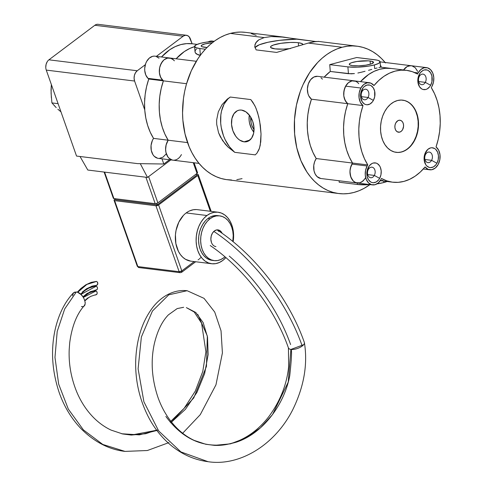<?xml version="1.0" encoding="UTF-8"?>
<svg xmlns="http://www.w3.org/2000/svg" width="486" height="486" viewBox="0 0 486 486"><rect width="100%" height="100%" fill="white"/><g stroke="black" fill="none" stroke-linecap="round" stroke-linejoin="round"><path stroke-width="0.73" d="M298.349 42.719A16.232 3.123 175.4 0 1 302.863 44.512A16.232 3.123 175.4 0 1 302.863 44.615L301.751 43.485L298.349 42.719L298.538 45.963L298.349 42.719L295.938 42.507L290.148 42.464L280.786 43.333L273.411 45.034L270.878 46.352L270.508 46.99L270.757 47.585L275.021 48.873A16.232 3.123 175.4 0 1 270.508 47.118A16.232 3.123 175.4 0 1 280.477 43.382A16.232 3.123 175.4 0 1 298.349 42.719M290.513 48.545A16.232 3.123 175.4 0 1 275.021 48.873L283.223 49.129L290.513 48.545M244.045 141.833L249.944 140.029L244.045 141.833L239.653 140.096L237.593 138.382L235.734 136.202L232.891 130.746L231.549 124.568L231.913 118.596L233.93 113.748L237.296 110.759L239.325 110.115L241.487 110.079A16.232 10.862 75.2 0 1 253.68 125.048A16.232 10.862 75.2 0 1 247.186 141.572A16.232 10.862 75.2 0 1 244.045 141.833A16.232 10.862 75.2 0 1 231.773 126.439A16.232 10.862 75.2 0 1 238.912 110.194A16.232 10.862 75.2 0 1 241.487 110.079L245.88 111.823L249.792 115.711L252.641 121.166L253.984 127.344L253.619 133.316L251.602 138.164L248.237 141.159L246.208 141.797L244.045 141.833M245.375 32.349L240.886 32.052L235.625 32.374L230.37 33.406A74.243 53.278 97.1 0 0 182.578 109.818A74.243 53.278 97.1 0 0 227.077 179.699L338.833 193.55A74.243 53.278 -82.9 0 1 294.334 123.669A74.243 53.278 -82.9 0 1 342.12 47.251L308.306 43.066L276.631 52.427L256.128 49.882L254.725 46.541L255.618 42.993L258.819 39.84L264.184 37.592L230.37 33.406L225.17 35.132L220.073 37.544L215.134 40.617L210.402 44.317L205.912 48.612L201.72 53.46L197.857 58.812L191.271 70.828L186.417 84.2L184.698 91.228L183.471 98.403L182.554 112.904L182.87 120.091L185.038 133.99L189.169 146.808L191.927 152.659L195.105 158.065L198.689 162.962L202.626 167.318L206.89 171.078L211.434 174.219L216.221 176.697L221.197 178.496L226.318 179.595L231.536 179.984M318.3 41.517L315.736 41.498L308.306 43.066L342.12 47.251L336.92 48.983L331.829 51.395L326.89 54.468L322.157 58.168L317.668 62.463L309.612 72.663L303.027 84.679L300.366 91.228L296.448 105.079L294.51 119.507L294.625 133.942L296.788 147.835L300.919 160.659L306.86 171.916L310.439 176.813L314.381 181.169L318.646 184.929L323.19 188.064L327.971 190.548L332.953 192.347L338.074 193.446L343.292 193.835L348.553 193.519L353.808 192.486A74.243 53.278 -82.9 0 0 369.968 184.613L364.099 188.349L359.008 190.761L353.808 192.486A74.243 53.278 -82.9 0 1 338.833 193.55M227.278 99.114L230.291 97.042L250.794 99.581L254.688 105.383L256.274 108.9L258.746 116.78L260.338 125.358L261.037 133.942L260.769 141.778L259.457 148.291L256.973 153.139L255.241 154.87L234.738 152.331L228.201 147.228L225.225 144.075L220.352 136.833L218.579 132.799L216.689 124.319L216.641 120.042L218.311 111.835L222.035 104.684L227.278 99.114L230.291 97.042A31.918 21.36 -104.8 0 0 220.705 123.225A31.918 21.36 -104.8 0 0 234.738 152.331L228.201 147.228L222.594 140.606L218.579 132.799L216.689 124.319L216.641 120.042L218.311 111.835L222.035 104.684L227.278 99.114M318.117 41.365L357.095 46.194A74.243 53.278 -82.9 0 0 342.12 47.251L347.381 46.225L352.642 45.903L357.86 46.298L362.981 47.397L367.957 49.195L372.738 51.674L377.288 54.809L381.553 58.575L385.489 62.925M256.201 35.344L251.226 33.546M236.797 179.668L242.052 178.635M254.883 44.748L256.93 41.334L258.819 39.84L264.184 37.592L271.279 36.553L284.322 37.173L245.345 32.343A74.243 53.278 97.1 0 0 230.37 33.406L264.184 37.592L271.279 36.553L279.48 36.687L315.621 41.51L296.739 39.172A31.918 6.148 -4.6 0 0 254.962 47.78M357.095 46.194A74.243 53.278 -82.9 0 1 385.131 62.487M256.973 153.139L255.241 154.87L234.738 152.331L229.477 146.815L225.188 139.768L223.511 135.831L221.252 127.478L220.705 123.225L220.844 114.939L221.519 111.063L224.028 104.204L227.916 98.944L230.291 97.042L250.794 99.581L252.872 102.273L255.515 107.096L257.623 112.709L259.658 121.038L261.037 133.942L260.253 145.223L258.953 149.664L256.973 153.139M318.36 41.45L313.749 41.814L308.306 43.066L276.631 52.427L256.128 49.882L254.725 46.571M283.806 37.112L296.739 39.172L279.669 40.326L267.938 42.27L259.275 44.791L255.114 47.476M254.05 129.659A13.165 8.809 75.2 0 1 250.758 117.169L251.104 122.861L251.815 125.345L254.123 129.762M253.832 132.186L251.584 128.784L249.543 123.116L249.099 120.127L249.318 115.079A15.522 10.388 -104.8 0 0 253.832 132.186M370.156 61.011A12.174 2.345 175.4 0 1 373.546 62.354A12.174 2.345 175.4 0 1 366.001 65.136A12.174 2.345 175.4 0 1 352.666 65.622L358.814 65.817L365.837 65.16L371.371 63.891L373.546 62.421L371.632 61.254L368.345 60.847L356.985 61.473L351.451 62.743L349.555 63.733L349.276 64.213L350.108 65.051L352.666 65.622A12.174 2.345 175.4 0 1 349.276 64.304A12.174 2.345 175.4 0 1 356.754 61.503A12.174 2.345 175.4 0 1 370.156 61.011L370.344 64.219L370.156 61.011M351.238 73.829L330.286 71.46A56.358 40.447 97.1 0 0 324.18 77.14L330.286 71.46L329.739 64.632L356.73 57.512L374.888 59.76A18.814 3.621 175.4 0 1 380.125 61.819A18.814 3.621 175.4 0 1 374.39 64.936A18.814 3.621 175.4 0 1 347.891 66.88L348.444 73.708L354.434 73.58L351.238 73.829M357.866 73.009L361.444 72.207L357.866 73.009M365.035 71.278L361.444 72.207L365.035 71.278M371.778 69.395L368.516 70.312L371.778 69.395M377.087 67.997L374.688 68.611L374.39 64.936L374.688 68.611L377.087 67.997M380.07 67.311L378.91 67.572L380.07 67.311M380.125 61.819L380.514 67.129M360.49 81.636A56.358 40.447 -82.9 0 1 391.206 68.441A56.358 40.447 97.1 0 0 360.49 81.636L368.661 74.455L374.147 71.314L379.839 69.249L385.617 68.289L391.37 68.465L385.617 68.289L379.839 69.249L374.147 71.314L368.661 74.455L360.49 81.636M364.98 178.818L361.657 182.031L359.737 182.839A12.205 8.76 -82.9 0 1 357.277 183.015A12.205 8.76 -82.9 0 1 350.376 175.525A12.205 8.76 -82.9 0 1 352.538 163.047L349.24 156.893L346.652 150.083L344.823 142.75L343.784 135.053L343.566 127.138L344.167 119.167L345.576 111.3L347.763 103.7L346.318 102.279L344.295 98.294L343.802 95.9L343.979 90.839L345.631 86.144L360.873 88.033A12.205 8.76 -82.9 0 1 369.257 82.723L317.698 76.332A12.205 8.76 97.1 0 0 307.972 85.001A12.205 8.76 97.1 0 0 311.453 99.199L347.763 103.7L311.453 99.199A56.358 40.447 97.1 0 0 316.228 158.545L352.538 163.047A56.358 40.447 -82.9 0 1 347.763 103.7A12.205 8.76 -82.9 0 1 344.282 89.503A12.205 8.76 -82.9 0 1 354.008 80.834A12.205 8.76 -82.9 0 1 358.741 83.665L357.301 82.231L358.741 83.665M403.538 69.972A12.205 8.76 -82.9 0 1 411.271 65.732A12.205 8.76 97.1 0 0 403.538 69.972L407.116 66.582L410.536 65.683L412.237 65.926L415.287 67.767L417.614 71.412M320.73 178.477L317.054 176.582L315.201 174.085L314.029 170.865L313.774 165.355L314.636 161.729L316.228 158.545A12.205 8.76 97.1 0 0 314.065 171.023A12.205 8.76 97.1 0 0 320.967 178.514L357.277 183.015A12.205 8.76 97.1 0 1 351.9 164.098L367.149 165.987L351.9 164.098A12.205 8.76 -82.9 0 1 352.538 163.047L316.228 158.545L312.935 152.391L310.341 145.581L308.513 138.249L307.474 130.552L307.255 122.636L307.857 114.666L309.266 106.799L311.453 99.199L308.835 95.955L307.984 93.792L307.389 88.877L308.318 83.89L310.621 79.692L313.889 77.013L317.558 76.32M403.483 70.051L406.551 66.922L408.337 66.047L411.314 65.738M412.007 65.865L415.287 67.767L417.504 71.132M365.66 177.706L363.024 181.047L359.737 182.839L355.728 182.621L353.365 181.078L350.831 177.05L349.963 171.728L350.412 168.01L352.538 163.047A12.205 8.76 97.1 0 0 351.9 164.098L350.959 166.194L349.993 170.841L350.37 175.501L352.022 179.456L353.261 180.98L354.707 182.11L357.319 183.015M354.008 80.834A12.205 8.76 97.1 0 0 345.631 86.144L348.474 82.626L352.022 80.901L355.655 81.271L357.301 82.231M370.49 184.577L357.356 184.48L357.234 183.009L357.356 184.48L339.198 182.232L339.082 180.756L339.198 182.232L357.356 184.48A18.814 3.621 -4.6 0 0 370.113 184.601M320.991 77.73L322.431 79.163M380.295 64.905L381.425 67.232M329.739 64.632L347.891 66.88L348.444 73.708L330.286 71.46L329.739 64.632L356.73 57.512L377.16 60.143L378.831 60.647L380.119 61.941L378.564 63.447L374.39 64.936L368.23 66.175L357.386 67.177L347.891 66.88L329.739 64.632M383.855 182.529A18.814 3.621 -4.6 0 0 387.032 181.503L383.855 182.529L383.74 181.09L383.855 182.529A18.814 3.621 -4.6 0 1 376.978 183.878L383.855 182.529M204.557 47.282A12.174 2.345 175.4 0 1 201.174 45.97A12.174 2.345 175.4 0 1 212.333 42.707L204.892 43.934L201.447 45.392L201.356 46.316L202.006 46.711L207.018 47.476A12.174 2.345 175.4 0 1 204.557 47.282M187.547 142.598L168.168 140.199A12.205 8.76 97.1 0 0 165.999 152.671A12.205 8.76 97.1 0 0 172.907 160.161A12.205 8.76 -82.9 0 1 165.999 152.671A12.205 8.76 -82.9 0 1 168.168 140.199L187.547 142.598M195.093 52.233L195.014 51.577L195.348 52.865L196.38 53.989L200.378 55.361L198.075 54.845L195.348 52.865L195.014 51.577L195.39 50.246L196.472 48.983M194.607 46.638A56.358 40.447 97.1 0 0 176.114 58.788A56.358 40.447 -82.9 0 1 194.607 46.638L189.777 48.466L184.291 51.601L176.114 58.788L184.291 51.601L189.777 48.466L194.607 46.638M171.285 58.417L167.652 58.053L164.104 59.772L162.555 61.339L160.259 65.537L159.602 67.985L159.432 73.052L160.775 77.602L163.393 80.846A12.205 8.76 -82.9 0 1 162.616 80.172A12.205 8.76 -82.9 0 1 160.094 66.023A12.205 8.76 -82.9 0 1 169.638 57.986A12.205 8.76 97.1 0 0 159.912 66.649A12.205 8.76 97.1 0 0 163.393 80.846L186.551 83.72L163.393 80.846A56.358 40.447 97.1 0 0 168.168 140.199L166.042 145.156L165.586 148.874L165.963 152.513L167.986 157.087L170.124 159.129L172.664 160.125M154.281 56.127L152.549 56.346L149.269 58.138L146.632 61.479L145.691 63.575L144.725 68.222L144.743 70.598L145.782 74.984L147.993 78.355L162.616 80.172L147.993 78.355A12.205 8.76 97.1 0 1 145.472 64.213A12.205 8.76 97.1 0 1 155.01 56.169L169.638 57.986A12.205 8.76 -82.9 0 1 173.654 60.021A12.205 8.76 -82.9 0 1 174.371 60.817L172.931 59.383M174.371 60.817A12.205 8.76 97.1 0 0 173.654 60.021L170.604 58.18L167.172 58.156L163.891 59.954L161.255 63.289L159.669 67.663L159.365 72.408L160.404 76.8L162.616 80.172A12.205 8.76 97.1 0 0 163.393 80.846L161.2 88.452L159.791 96.313L159.189 104.29L159.414 112.199L160.447 119.902L162.281 127.229L164.869 134.039L168.168 140.199A56.358 40.447 -82.9 0 1 163.393 80.846L148.771 79.036L163.393 80.846L161.2 88.452L159.791 96.313L159.189 104.29L159.414 112.199L160.447 119.902L162.281 127.229L164.869 134.039L168.168 140.199L153.546 138.382L152.379 140.49L151.067 145.357L151.274 150.374L152.95 154.676L154.262 156.316L157.549 158.211M174.012 160.204L175.367 159.985M194.594 46.474A18.814 3.621 175.4 0 0 199.831 48.533L205.347 49.214L199.831 48.533L200.366 55.228L199.831 48.533L195.882 47.646L194.594 46.352L196.15 44.846L200.323 43.357A18.814 3.621 175.4 0 1 214.211 41.28L206.483 42.118L200.323 43.357A18.814 3.621 175.4 0 0 194.594 46.474L195.02 51.814M414.345 140.928L416.381 136.408L417.772 131.499L418.458 126.39L418.416 121.275L417.65 116.354L416.186 111.81L414.084 107.825L411.417 104.545L408.301 102.103L404.838 100.584L401.175 100.055L397.451 100.535L393.806 102.005L390.38 104.399L387.299 107.643L384.699 111.598A26.299 18.875 -82.9 0 1 402.754 100.159A26.299 18.875 -82.9 0 1 414.345 140.928A26.299 18.875 -82.9 0 1 396.284 152.361A26.299 18.875 -82.9 0 1 384.699 111.598L382.658 116.111L381.273 121.02L380.587 126.129L380.623 131.244L381.395 136.165L382.859 140.709L384.961 144.694L387.621 147.975L390.744 150.417L394.201 151.936L397.864 152.464L401.588 151.984L405.239 150.52L408.665 148.121L411.739 144.883L414.345 140.928M431.586 160.319A5.322 3.815 97.1 0 0 430.991 152.956A5.322 3.815 97.1 0 0 425.59 154.384L425.663 152.124A9.981 7.162 -82.9 0 1 435.802 149.445A9.981 7.162 -82.9 0 1 436.914 163.253L431.586 160.319L424.952 159.499L431.586 160.319A5.322 3.815 -82.9 0 1 427.929 162.634A5.322 3.815 -82.9 0 1 425.59 154.384A5.322 3.815 -82.9 0 1 429.241 152.069A5.322 3.815 -82.9 0 1 431.586 160.319L436.914 163.253L438.214 159.675L438.457 155.793L437.613 152.203L435.802 149.445L434.618 148.522L431.914 147.744L430.505 147.926L427.82 149.39L424.892 153.837L424.12 159.578L425.76 164.681L426.775 165.926L429.272 167.427L430.657 167.627L433.457 166.892L435.924 164.754L436.914 163.253A9.981 7.162 -82.9 0 1 426.775 165.926A9.981 7.162 -82.9 0 1 425.663 152.124L425.59 154.384A5.322 3.815 97.1 0 0 426.179 161.747A5.322 3.815 97.1 0 0 431.586 160.319M374.323 175.422A5.322 3.815 97.1 0 0 373.734 168.065A5.322 3.815 97.1 0 0 368.327 169.493L368.4 167.227A9.981 7.162 -82.9 0 1 378.539 164.554A9.981 7.162 -82.9 0 1 379.651 178.356L374.323 175.422L367.689 174.602L374.323 175.422A5.322 3.815 -82.9 0 1 370.672 177.736A5.322 3.815 -82.9 0 1 368.327 169.493A5.322 3.815 -82.9 0 1 371.978 167.178A5.322 3.815 -82.9 0 1 374.323 175.422L379.651 178.356L380.951 174.778L381.194 170.902L380.35 167.312L379.554 165.799L377.355 163.624L376.043 163.053L373.242 163.029L371.857 163.588L369.39 165.726L367.1 170.805L367.149 176.552L368.503 179.79L370.697 181.958L372.009 182.536L373.4 182.736L376.194 181.995L378.661 179.856L379.651 178.356A9.981 7.162 -82.9 0 1 369.512 181.029A9.981 7.162 -82.9 0 1 368.4 167.227L368.327 169.493A5.322 3.815 97.1 0 0 368.917 176.849A5.322 3.815 97.1 0 0 374.323 175.422M368.054 97.467A5.322 3.815 97.1 0 0 367.459 90.11A5.322 3.815 97.1 0 0 362.052 91.532L362.131 89.272A9.981 7.162 -82.9 0 1 372.27 86.593A9.981 7.162 -82.9 0 1 373.382 100.402L368.054 97.467L361.42 96.647L368.054 97.467A5.322 3.815 -82.9 0 1 364.397 99.782A5.322 3.815 -82.9 0 1 362.052 91.532A5.322 3.815 -82.9 0 1 365.709 89.217A5.322 3.815 -82.9 0 1 368.054 97.467L373.382 100.402L374.676 96.823L374.633 91.076L373.278 87.838L371.085 85.67L369.773 85.093L366.966 85.074L364.287 86.538L363.115 87.772L360.831 92.844L360.582 96.726L362.228 101.829L364.421 104.004L365.733 104.575L367.124 104.776L369.925 104.04L372.391 101.902L373.382 100.402A9.981 7.162 -82.9 0 1 363.242 103.075A9.981 7.162 -82.9 0 1 362.131 89.272L362.052 91.532A5.322 3.815 97.1 0 0 362.647 98.895A5.322 3.815 97.1 0 0 368.054 97.467M425.311 82.359A5.322 3.815 97.1 0 0 424.721 75.002A5.322 3.815 97.1 0 0 419.315 76.43L419.394 74.164A9.981 7.162 -82.9 0 1 429.533 71.491A9.981 7.162 -82.9 0 1 430.639 85.293L425.311 82.359L418.683 81.539L425.311 82.359A5.322 3.815 -82.9 0 1 421.66 84.673A5.322 3.815 -82.9 0 1 419.315 76.43A5.322 3.815 -82.9 0 1 422.966 74.115A5.322 3.815 -82.9 0 1 425.311 82.359L430.639 85.293L431.939 81.715L431.896 75.968L430.541 72.736L428.348 70.561L427.036 69.99L424.229 69.966L422.844 70.525L420.378 72.663L418.616 75.877L417.845 81.618L419.491 86.727L421.684 88.895L422.996 89.473L425.803 89.491L427.182 88.932L429.654 86.794L430.639 85.293A9.981 7.162 -82.9 0 1 420.499 87.966A9.981 7.162 -82.9 0 1 419.394 74.164L419.315 76.43A5.322 3.815 97.1 0 0 419.91 83.786A5.322 3.815 97.1 0 0 425.311 82.359M369.257 82.723A12.205 8.76 -82.9 0 1 373.989 85.554A56.358 40.447 -82.9 0 1 406.454 70.33A56.358 40.447 -82.9 0 1 417.577 74.054A12.205 8.76 -82.9 0 1 418.136 72.924L414.333 72.45L418.136 72.924A12.205 8.76 -82.9 0 1 426.52 67.621A12.205 8.76 -82.9 0 1 431.896 86.532A12.205 8.76 -82.9 0 1 431.258 87.583A56.358 40.447 -82.9 0 1 436.033 146.936A12.205 8.76 -82.9 0 1 439.514 161.127A12.205 8.76 -82.9 0 1 429.788 169.796A12.205 8.76 -82.9 0 1 425.056 166.965A56.358 40.447 -82.9 0 1 392.591 182.189A56.358 40.447 -82.9 0 1 381.461 178.465A12.205 8.76 -82.9 0 1 380.903 179.595A12.205 8.76 -82.9 0 1 372.525 184.905A12.205 8.76 -82.9 0 1 367.149 165.987A12.205 8.76 -82.9 0 1 367.787 164.936L352.538 163.047L367.787 164.936A56.358 40.447 -82.9 0 1 363.012 105.59L347.763 103.7A56.358 40.447 97.1 0 0 352.538 163.047L349.24 156.893L346.652 150.083L344.823 142.75L343.784 135.053L343.566 127.138L344.167 119.167L345.576 111.3L347.763 103.7L363.012 105.59A12.205 8.76 -82.9 0 1 360.873 88.033L345.631 86.144A12.205 8.76 97.1 0 0 347.763 103.7L345.145 100.45L343.802 95.9L343.699 93.379L344.629 88.391L346.931 84.193L348.474 82.626L352.022 80.901L355.655 81.271M369.16 84.959L368.801 84.91L369.16 84.959M381.461 178.465A12.205 8.76 -82.9 0 1 380.903 179.595L378.266 182.936L374.985 184.729L371.559 184.704L368.503 182.87L366.292 179.498L365.259 175.106L365.557 170.361L367.149 165.987A12.205 8.76 -82.9 0 1 367.787 164.936L364.488 158.782L361.9 151.972L360.065 144.64L359.033 136.943L358.814 129.027L359.409 121.057L360.819 113.189L363.012 105.59L360.393 102.339L359.051 97.789L359.221 92.729L360.873 88.033L363.722 84.515L367.27 82.79L370.903 83.161L373.989 85.554L378.74 80.488L383.91 76.345L389.395 73.204L395.088 71.138L400.865 70.178L406.618 70.355L412.225 71.655L417.577 74.054A12.205 8.76 -82.9 0 1 418.136 72.924L420.773 69.589L424.053 67.791L427.486 67.815L430.535 69.656L432.747 73.028L433.785 77.414L433.482 82.158L431.896 86.532A12.205 8.76 -82.9 0 1 431.258 87.583L434.551 93.737L437.145 100.553L438.973 107.88L440.012 115.577L440.231 123.493L439.63 131.463L438.22 139.33L436.033 146.936L438.651 150.18L439.988 154.73L439.818 159.791L438.165 164.493L435.316 168.004L431.775 169.729L428.142 169.365L425.056 166.965L420.305 172.032L415.129 176.175L409.643 179.316L403.957 181.387L398.174 182.341L392.427 182.171L386.813 180.865L381.461 178.465M382.932 180.452L380.356 180.513M359.737 182.839L358.012 183.058M398.757 120.315A6.039 4.338 -82.9 0 1 399.972 120.23A6.039 4.338 -82.9 0 1 403.593 125.917A6.039 4.338 -82.9 0 1 399.705 132.131L397.329 131.84L399.705 132.131L401.333 131.244L402.633 129.592L403.58 126.257L403.392 123.948L402.578 121.992L401.248 120.674L399.613 120.206L397.919 120.65L395.823 122.855L395.039 125.024L394.887 127.368L395.404 129.543L396.497 131.214L398.01 132.125L399.705 132.131A6.039 4.338 -82.9 0 1 398.49 132.222A6.039 4.338 -82.9 0 1 394.863 126.536A6.039 4.338 -82.9 0 1 398.757 120.315M402.608 100.146A26.299 18.875 -82.9 0 1 418.227 124.981A26.299 18.875 -82.9 0 1 401.302 151.948A26.299 18.875 -82.9 0 1 396.139 152.343M415.895 111.774L417.359 116.318L418.124 121.239L418.167 126.354L417.48 131.463L416.089 136.372L414.054 140.891L411.448 144.846M181.43 154.584A12.205 8.76 -82.9 0 1 172.907 160.161L158.284 158.351A12.205 8.76 97.1 0 1 151.377 150.86A12.205 8.76 97.1 0 1 153.546 138.382A56.358 40.447 97.1 0 1 148.771 79.036A12.205 8.76 97.1 0 1 147.993 78.355A12.205 8.76 97.1 0 0 148.771 79.036L146.578 86.636L145.168 94.503L144.567 102.473L144.785 110.389L145.824 118.086L147.659 125.418L150.247 132.228L153.546 138.382L168.168 140.199L166.169 144.658L165.598 149.712L165.896 152.185L167.573 156.486L168.885 158.126L172.172 160.028M214.065 41.286L212.273 41.067A12.205 8.76 97.1 0 0 208.208 41.875L212.321 41.073M159.372 158.387L162.998 157.16L166.066 154.032M192.377 43.801L186.624 43.625L180.841 44.584L175.154 46.65L169.669 49.791L161.492 56.977A56.358 40.447 97.1 0 1 192.213 43.776L197.146 44.39M159.031 58.205L155.982 56.37M144.579 98.573L144.731 98.986L144.792 98.123L144.579 98.573M76.539 156.061L137.544 163.618L163.806 164.013L161.972 158.807L163.806 164.013L169.486 159.736L163.806 164.013L137.544 163.618L76.539 156.061L46.273 70.099L76.539 156.061M144.749 109.885L134.598 81.047L46.273 70.099L134.598 81.047L134.093 78.258L134.415 75.318L135.527 72.687L137.252 70.762L145.332 64.681L137.252 70.762L48.928 59.814L137.252 70.762A7.569 5.431 -82.9 0 0 134.598 81.047L144.749 109.885M190.433 39.038L192.098 43.764L189.169 36.821L187.347 35.496L185.233 35.29L183.161 36.219L94.843 25.272L48.928 59.814L94.843 25.272L183.161 36.219A7.569 5.431 -82.9 0 1 186.399 35.259A7.569 5.431 -82.9 0 1 190.433 39.038M156.407 56.346L183.161 36.219L156.407 56.346M45.769 67.311L46.097 64.371L47.209 61.74M97.236 24.3L98.172 24.324M170.817 159.9L147.513 177.433L87.814 170.039L147.513 177.433L140.272 163.66L147.513 177.433L170.817 159.9M80.02 156.492L87.814 170.039L80.02 156.492M186.399 35.259L98.081 24.312A7.569 5.431 97.1 0 0 94.843 25.272M48.928 59.814A7.569 5.431 97.1 0 0 46.273 70.099M60.975 111.865L57.858 109.21L60.975 111.865M51.352 97.729L51.03 89.807L51.364 84.552L51.073 93.105L51.917 102.911L56.218 107.637M58.095 103.676L51.917 102.911L58.095 103.676M54.754 106.136L54.055 105.377M81.429 306.551C89.114 307.911 83.628 292.475 76.302 291.983L64.693 308.938L57.202 331.464L54.979 357.368L58.666 384.122L68.319 409.103L83.392 429.891L102.795 444.453L125.017 451.403L102.795 444.453L83.392 429.891L68.319 409.103L58.666 384.122L54.979 357.368L57.202 331.464L64.693 308.938L76.302 291.983L73.477 292.833L72.511 295.81M122.545 433.943L131.275 435.061L158.005 430.013M197.832 314.515L207.34 336.033L206.453 366.383L193.756 397.943L170.744 422.79L185.439 409.297L196.958 392.396L204.636 373.606L208.142 354.598L207.516 337.071L203.16 322.601L195.779 312.474L186.369 307.626L194.218 312.012L201.599 323.239L205.894 351.773L202.771 371.48L195.269 391.139L184.212 408.24L170.082 422M205.627 444.24L214.362 445.358L230.516 443.84L246.135 437.868L260.387 427.887L272.512 414.607L288.228 382.111L290.901 349.446C292.025 349.337 291.649 358.03 289.771 375.538C284.517 404.237 263.102 433.403 236.439 442.12C208.142 450.346 184.613 441.774 165.854 416.417M288.781 348.584L288.52 348.189M182.305 433.634L200.287 414.631L215.96 384.821L222.406 352.903L221.039 330.814L214.727 312.067L204.041 298.355L187.116 290.707C171.758 289.067 158.703 298.519 150.873 310.068C141.462 323.676 136.396 340.735 135.685 361.238C135.248 381.437 139.749 400.519 149.202 418.482C155.301 429.703 163.071 439.065 172.512 446.567C183.24 454.969 195.111 460.017 208.105 461.7L180.92 451.919L158.649 430.912L143.892 401.764L138.103 368.825L141.371 337.011L152.41 311.064L168.751 294.838L187.116 290.707L168.751 294.838L152.41 311.064L141.371 337.011L138.103 368.825L143.892 401.764L158.649 430.912L180.92 451.919L208.105 461.7C238.778 466.463 274.335 445.905 292.639 409.941C303.957 386.874 307.881 364.464 304.412 342.715L304.248 342.266M156.893 430.481L139.361 434.873L121.7 433.761M303.653 344.702L290.901 349.446A8.414 3.341 -19.4 0 0 302.237 346.02A144.154 82.486 -127 0 0 228.912 242.593M289.771 375.538C284.517 404.237 263.102 433.403 236.439 442.12C263.102 433.403 284.517 404.237 289.771 375.538M210.238 245.545C243.966 268.418 275.094 309.211 288.484 348.098L289.358 349.015L290.901 349.446M213.84 231.403A144.154 82.486 53 0 1 302.237 346.02A8.414 3.341 -19.4 0 0 304.157 342.138M290.604 344.58A127.32 72.857 -127 0 0 229.264 256.086M304.358 342.502C289.389 299.236 255.205 254.98 217.534 230.157L218.639 231.348M80.676 294.182L87.444 288.362L92.449 286.054L96.35 285.367C98.208 284.261 98.294 282.943 96.605 281.418L86.842 284.432L77.669 292.329L86.842 284.432L96.264 281.437M86.812 288.562L82.268 292.086M97.534 282.117L97.692 284.304L96.884 285.276L91.562 286.303M83.203 297.067L85.931 294.528L90.402 291.655L96.046 290.148C97.905 289.042 97.99 287.724 96.295 286.193L80.913 294.395L96.295 286.193L93.658 286.503L88.756 288.149L84.029 291.108L81.18 293.623M87.413 293.186L83.306 296.515M97.23 286.898L97.534 288.344L97.048 289.686L94.685 290.294M96.921 291.691L97.23 293.131L96.744 294.48L94.679 295.057L95.736 294.941C97.595 293.83 97.68 292.511 95.991 290.986L83.404 297.371L95.991 290.986L93.567 291.29L89.29 292.772L83.221 297.092M88.015 297.821L84.837 300.457M122.764 433.992L111.1 430.104C104.788 427.139 98.968 422.99 93.64 417.65C86.38 410.281 80.633 401.43 76.405 391.096C71.035 377.573 68.629 363.759 69.194 349.659L69.729 342.618C71.934 326.306 76.794 313.98 84.315 305.639L85.123 303.914L85.196 302.231M83.556 297.614L81.162 294.625L77.651 292.323M75.002 292.019L73.435 292.876M95.456 291.078L95.991 290.986M95.766 286.284L96.295 286.193M96.07 281.509L96.605 281.418M114.568 199.491L115.389 198.871L114.046 200.232L114.635 200.639L137.854 266.577L179.146 271.698L155.933 205.754L114.635 200.639A1.987 0.79 160.6 0 1 114.064 200.317A1.987 0.79 160.6 0 1 114.568 199.491M211.185 211.374L198.264 174.668A1.987 0.79 160.6 0 0 197.693 174.34L196.253 174.164L198.118 174.48L197.759 175.489L158.6 204.946L181.819 270.89L194.206 261.571L181.819 270.89L158.6 204.946L155.933 205.754L114.635 200.639L137.854 266.577A1.987 1.422 97.1 0 0 138.911 267.567L137.283 266.261A1.987 0.79 -19.4 0 0 137.854 266.577A1.987 0.79 160.6 0 1 137.283 266.255L114.064 200.317M198.264 174.656A1.987 0.79 160.6 0 1 197.759 175.489L210.359 211.27L197.759 175.489L158.6 204.946A1.987 0.79 160.6 0 1 155.933 205.754L179.146 271.698A1.987 0.79 -19.4 0 0 181.819 270.89A1.987 1.136 53 0 1 181.643 272.306A1.987 1.136 53 0 1 181.053 272.439M190.688 261.134L185.537 259.311L182.809 257.276L180.415 254.597L178.423 251.353L175.865 243.565L175.434 234.823L176.047 230.413L178.824 222.157L183.392 215.45M189.649 210.869L193.294 209.752L196.332 209.563M218.056 212.224L197.286 209.648A25.952 18.626 97.1 0 0 186.181 212.935A25.952 18.626 97.1 0 0 175.495 240.91A25.952 18.626 97.1 0 0 190.901 261.164L211.671 263.74A25.952 18.626 -82.9 0 1 196.271 243.486A25.952 18.626 -82.9 0 1 206.951 215.511L186.181 212.935L206.951 215.511A25.952 18.626 -82.9 0 1 218.056 212.224A25.952 18.626 -82.9 0 1 231.871 225.182A25.952 18.626 -82.9 0 1 233.134 241.749L233.608 234.756L233.092 229.817L231.871 225.182L230 221.045L227.551 217.558L224.611 214.855L221.294 213.044L217.734 212.188L214.065 212.321L210.42 213.445L206.951 215.511L203.786 218.439L201.046 222.12L198.835 226.403L197.243 231.142L196.326 236.135L196.119 241.202L196.636 246.147L197.857 250.776L199.728 254.913L202.176 258.4L205.116 261.103L208.433 262.92L211.993 263.77L215.663 263.637L219.308 262.513L222.776 260.453A25.952 18.626 -82.9 0 1 211.671 263.74M225.856 257.616A25.952 18.626 -82.9 0 1 222.776 260.453L225.941 257.525M155.824 203.664L157.871 202.869L148.625 176.6L157.871 202.869L197.03 173.405L193.252 162.682L197.03 173.405A1.987 0.79 -19.4 0 0 197.529 172.579L194.084 162.786M104.113 172.056L113.335 198.239A1.987 0.79 -19.4 0 0 113.906 198.555L104.593 172.117L113.906 198.555L155.198 203.677L145.891 177.232L155.198 203.677A1.987 0.79 -19.4 0 0 157.871 202.869L197.03 173.405M223.809 257.756L224.939 256.833A22.544 16.178 -82.9 0 1 223.809 257.756A22.544 16.178 -82.9 0 1 214.168 260.611A22.544 16.178 -82.9 0 1 200.791 243.018A22.544 16.178 -82.9 0 1 210.067 218.718L207.322 221.264L204.94 224.459L203.02 228.183L201.635 232.296L200.84 236.633L200.663 241.038L201.113 245.333L202.17 249.354L203.792 252.945L205.924 255.976L208.476 258.321L211.355 259.895L214.448 260.642L217.637 260.52L220.796 259.548L223.809 257.756M232.812 241.481L233.219 235.437L232.77 231.148L231.713 227.126L230.091 223.53L227.958 220.504L225.407 218.153L222.527 216.58L219.435 215.839L216.246 215.954L213.081 216.926L210.067 218.718A22.544 16.178 -82.9 0 1 219.715 215.869A22.544 16.178 -82.9 0 1 231.713 227.126A22.544 16.178 -82.9 0 1 232.812 241.481M215.905 246.59A8.414 6.039 -82.9 0 1 210.912 240.023A8.414 6.039 -82.9 0 1 214.375 230.953L216.683 229.921L219.028 230.151L221.057 231.615L222.157 233.347A8.414 6.039 -82.9 0 0 217.977 229.884A8.414 6.039 -82.9 0 0 214.375 230.953L212.461 233.092L211.228 236.02L210.863 239.282L211.428 242.386M211.003 216.671L214.168 215.699L216.713 215.535M212.37 260.381L209.278 259.639L206.398 258.066L203.847 255.715L201.714 252.69L200.092 249.093L199.035 245.072L198.586 240.783L198.762 236.378L199.558 232.041L200.943 227.928L202.862 224.204L205.244 221.009M115.692 199.734L157.239 204.879L196.636 175.246L157.239 204.879L156.735 203.446L157.239 204.879L115.692 199.734L115.34 198.731L115.692 199.734M113.906 198.555L155.198 203.677M197.419 173.022L197.383 172.396M219.715 215.869L217.637 215.608A22.544 16.178 97.1 0 0 207.99 218.463L210.067 218.718L207.99 218.463A22.544 16.178 97.1 0 0 198.713 242.763A22.544 16.178 97.1 0 0 212.09 260.35L214.168 260.611M138.911 267.567L180.203 272.689A1.987 1.422 -82.9 0 1 179.146 271.698L137.854 266.577L139.215 267.561M196.204 174.024L196.636 175.246L196.204 174.024M198.871 259.342L198.094 259.87M200.633 257.708L199.418 258.898M181.843 272.057L181.509 272.379L181.819 270.89L179.146 271.698A1.987 1.422 97.1 0 0 180.191 272.689M380.313 67.092L406.454 70.33M411.229 65.725L380.125 61.868M199.047 163.399L172.907 160.161M169.638 57.986L196.289 61.285M372.525 184.905L357.277 183.015M426.52 67.621L411.271 65.732M392.579 182.189L380.259 180.658M429.788 169.796L423.306 168.994M73.477 292.833C65.051 301.697 59.049 313.488 55.471 328.196C50.562 349.234 51.856 370.848 59.353 393.028C64.322 406.94 71.649 418.926 81.338 428.992C94.661 442.12 109.222 449.586 125.017 451.403L147.367 450.516L168.921 442.6M156.571 430.049L145.697 433.725L131.275 435.061M288.429 347.848L288.654 366.517C286.868 384.329 280.325 400.938 269.025 416.35C259.481 428.774 248.182 437.376 235.121 442.169C228.098 444.629 221.179 445.692 214.362 445.358M205.845 444.289L194.181 440.395C187.875 437.436 182.056 433.287 176.734 427.953C168.666 419.74 162.488 409.777 158.199 398.058C151.772 379.22 150.502 361.043 154.384 343.529C157.434 330.845 162.111 321.282 168.417 314.843L177.183 308.58L183.653 307.292M77.28 292.195L80.846 288.526L85.882 284.772L91.168 282.378L96.441 281.412M94.691 295.057L90.852 296.32L88.75 297.547L84.941 300.81M195.664 261.754L181.643 272.306L180.203 272.689"/></g></svg>
